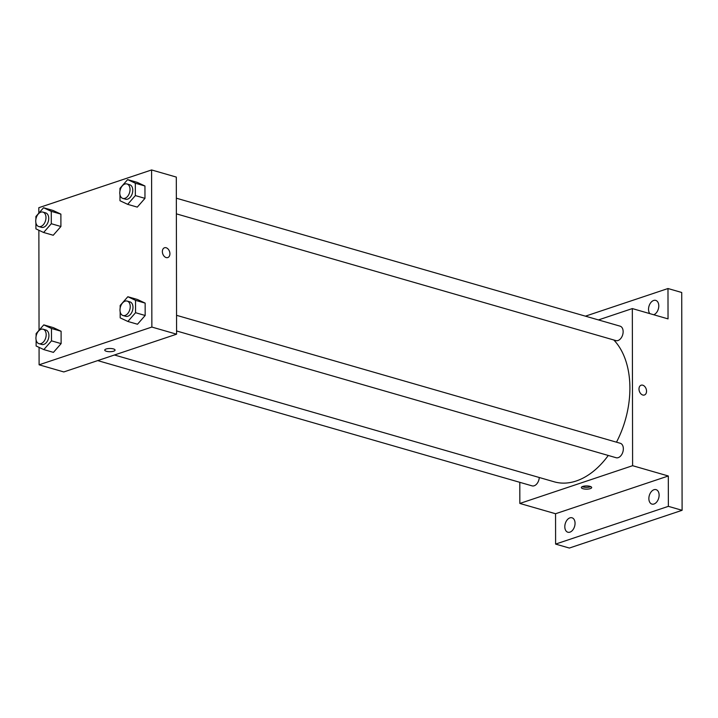 <?xml version="1.0" encoding="UTF-8"?>
<svg xmlns="http://www.w3.org/2000/svg" width="718" height="718" viewBox="0 0 718 718"><rect width="100%" height="100%" fill="white"/><g stroke="black" fill="none" stroke-linecap="round" stroke-linejoin="round"><path stroke-width="1.08" d="M585.43 316.162L667.982 288.528L681.723 292.486L682.1 510.301L569.347 548.049L555.606 544.091L555.553 513.738L668.314 475.989L668.368 506.343L682.1 510.301M667.982 288.528L668.036 318.882L632.325 308.578L632.603 465.695L668.314 475.989M642.772 395.017A5.17 3.59 -108.5 0 1 639.083 390.134A5.17 3.59 -108.5 0 1 641.12 385.207A5.17 3.59 -108.5 0 1 646.164 388.968A5.17 3.59 -108.5 0 1 644.405 395.008A5.17 3.59 -108.5 0 1 642.772 395.017M659.115 495.151A7.512 4.873 106.1 0 1 651.908 504.081A7.512 4.873 106.1 0 1 648.866 498.579A7.512 4.873 106.1 0 1 656.072 489.649A7.512 4.873 106.1 0 1 659.115 495.151M575.055 523.287A7.512 4.873 106.1 0 1 567.848 532.226A7.512 4.873 106.1 0 1 564.806 526.716A7.512 4.873 106.1 0 1 572.013 517.786A7.512 4.873 106.1 0 1 575.055 523.287M668.368 506.343L555.606 544.091M632.603 465.695L519.841 503.444L555.553 513.738M519.841 503.444L519.805 482.325M649.826 313.631A7.512 4.873 106.1 0 1 648.534 309.332A7.512 4.873 106.1 0 1 655.74 300.393A7.512 4.873 106.1 0 1 658.783 305.904A7.512 4.873 106.1 0 1 653.703 314.744M114.44 354.997L554.224 481.814A78.89 51.184 -73.9 0 0 576.213 480.997A78.89 51.184 -73.9 0 0 608.281 455.454M616.484 442.18A78.89 51.184 -73.9 0 0 613.791 339.982M598.453 319.923L632.325 308.578M176.574 330.962L616.134 457.725A7.512 4.873 -73.9 0 0 618.225 457.644A7.512 4.873 -73.9 0 0 623.233 450.312A7.512 4.873 -73.9 0 0 620.298 443.284L176.547 315.319M176.377 213.847L615.927 340.601A7.512 4.873 -73.9 0 0 618.019 340.52A7.512 4.873 -73.9 0 0 623.027 333.197A7.512 4.873 -73.9 0 0 620.092 326.16L176.341 198.195M539.272 477.506A7.512 4.873 106.1 0 1 532.074 485.862L97.702 360.598M582.747 486.445A5.17 1.607 -0.1 0 1 588.41 486.041A5.17 1.607 -0.1 0 1 591.686 487.531A5.17 1.607 -0.1 0 1 586.525 489.146A5.17 1.607 -0.1 0 1 581.356 487.549A5.17 1.607 -0.1 0 1 582.747 486.445M590.797 486.633A5.17 1.607 -0.1 0 1 582.244 486.642M641.12 385.207A5.17 3.59 -108.5 0 1 646.164 388.968A5.17 3.59 -108.5 0 1 644.405 395.008M38.835 213.156L38.826 207.699L151.588 169.951L176.305 177.077L176.583 334.193L63.83 371.942L39.104 364.807L39.068 347.377M151.588 169.951L151.857 327.058L176.583 334.193M166.154 257.574A5.17 3.59 -108.5 0 1 162.465 252.691A5.17 3.59 -108.5 0 1 164.503 247.764A5.17 3.59 -108.5 0 1 169.547 251.524A5.17 3.59 -108.5 0 1 167.788 257.565A5.17 3.59 -108.5 0 1 166.154 257.574M53.195 210.518L60.886 214.126L60.913 226.502L53.231 235.253L60.913 226.502L60.886 214.126L53.195 210.518L43.574 207.744L51.274 211.352L51.301 223.729L43.618 232.488L35.918 228.871L35.909 222.858M137.452 299.496L145.153 303.113L145.171 315.48L137.497 324.24L145.171 315.48L145.153 303.113L137.452 299.496L127.84 296.731L135.531 300.339L135.558 312.707L127.876 321.467L120.184 317.859L120.166 311.845M39.041 330.271L38.871 230.254M151.857 327.058L39.104 364.807M137.246 182.381L144.946 185.989L144.964 198.356L137.291 207.116L144.964 198.356L144.946 185.989L137.246 182.381L127.633 179.608L135.334 183.216L135.352 195.583L127.678 204.343L119.978 200.735L119.969 194.722M53.392 327.641L61.093 331.249L61.12 343.617L53.437 352.376L61.12 343.617L61.093 331.249L53.392 327.641L43.78 324.868L51.481 328.476L51.499 340.844L43.825 349.603L36.124 345.995L36.115 339.982M106.129 349.002A5.17 1.607 -0.1 0 1 111.793 348.598A5.17 1.607 -0.1 0 1 115.068 350.088A5.17 1.607 -0.1 0 1 109.908 351.703A5.17 1.607 -0.1 0 1 104.738 350.106A5.17 1.607 -0.1 0 1 106.129 349.002M115.068 350.088A5.17 1.607 -0.1 0 1 109.908 351.694A5.17 1.607 -0.1 0 1 104.738 350.106M164.503 247.764A5.17 3.59 -108.5 0 1 169.547 251.524A5.17 3.59 -108.5 0 1 167.779 257.565M36.106 336.212L36.106 333.628L43.78 324.868M38.978 343.662L41.725 344.452A7.512 4.873 -73.9 0 0 43.816 344.38A7.512 4.873 -73.9 0 0 48.815 337.047A7.512 4.873 -73.9 0 0 45.889 330.02L43.134 329.221A7.512 4.873 -73.9 0 0 36.376 335.091A7.512 4.873 -73.9 0 0 38.978 343.662A7.512 4.873 -73.9 0 0 41.07 343.581A7.512 4.873 -73.9 0 0 46.069 336.257A7.512 4.873 -73.9 0 0 43.134 329.221M51.481 328.476L61.093 331.249M51.499 340.844L61.12 343.617M43.825 349.603L53.437 352.376M35.909 219.098L35.9 216.504L43.574 207.744M38.772 226.538L41.518 227.337A7.512 4.873 -73.9 0 0 43.61 227.256A7.512 4.873 -73.9 0 0 48.618 219.932A7.512 4.873 -73.9 0 0 45.683 212.896L42.936 212.106A7.512 4.873 -73.9 0 0 36.169 217.976A7.512 4.873 -73.9 0 0 38.772 226.538A7.512 4.873 -73.9 0 0 40.863 226.466A7.512 4.873 -73.9 0 0 45.862 219.134A7.512 4.873 -73.9 0 0 42.936 212.106M51.274 211.352L60.886 214.126M51.301 223.729L60.913 226.502M43.618 232.488L53.231 235.253M120.166 308.076L120.157 305.482L127.84 296.731M123.029 315.525L125.776 316.315A7.512 4.873 -73.9 0 0 127.867 316.234A7.512 4.873 -73.9 0 0 132.875 308.911A7.512 4.873 -73.9 0 0 129.94 301.874L127.194 301.084A7.512 4.873 -73.9 0 0 120.427 306.954A7.512 4.873 -73.9 0 0 123.029 315.525A7.512 4.873 -73.9 0 0 125.12 315.444A7.512 4.873 -73.9 0 0 130.129 308.121A7.512 4.873 -73.9 0 0 127.194 301.084M135.531 300.339L145.153 303.113M135.558 312.707L145.171 315.48M127.876 321.467L137.497 324.24M119.96 190.952L119.951 188.367L127.633 179.608M122.823 198.401L125.569 199.2A7.512 4.873 -73.9 0 0 127.669 199.119A7.512 4.873 -73.9 0 0 132.668 191.787A7.512 4.873 -73.9 0 0 129.734 184.759L126.987 183.961A7.512 4.873 -73.9 0 0 120.22 189.83A7.512 4.873 -73.9 0 0 122.823 198.401A7.512 4.873 -73.9 0 0 124.923 198.33A7.512 4.873 -73.9 0 0 129.922 190.997A7.512 4.873 -73.9 0 0 126.987 183.961M135.334 183.216L144.946 185.989M135.352 195.583L144.964 198.356M127.678 204.343L137.291 207.116"/></g></svg>

